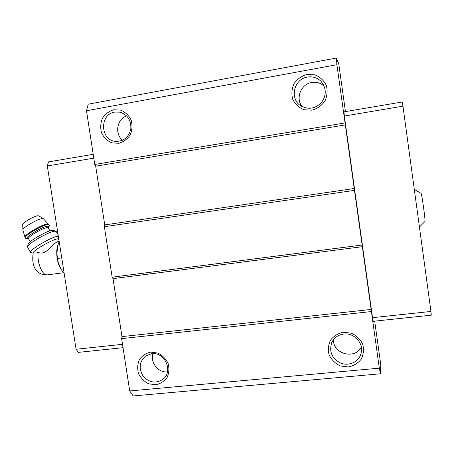 <?xml version="1.0" encoding="UTF-8"?>
<svg xmlns="http://www.w3.org/2000/svg" width="454" height="454" viewBox="0 0 454 454"><rect width="100%" height="100%" fill="white"/><g stroke="black" fill="none" stroke-linecap="round" stroke-linejoin="round"><path stroke-width="0.68" d="M414.315 189.483L421.051 193.353C421.743 192.922 425.756 222.102 424.927 221.478L419.439 227.057M59.162 241.432L58.328 241.551C54.208 241.29 46.739 256.238 38.193 252.424C35.577 251.788 33.959 251.834 33.329 252.555L33.199 252.81C31.967 261.629 33.329 267.764 37.302 271.22C39.254 272.389 38.647 274.466 47.602 274.852L63.628 272.735M57.777 245.466C55.484 251.686 57.119 263.768 60.995 269.188M374.692 321.137L380.77 364.63L380.452 373.79L379.323 368.166L336.913 64.706L336.335 58.055L338.746 63.73L345.432 111.61M372.53 317.675L373.239 321.29L431.3 315.167L430.948 311.45L372.53 317.675L344.353 116.037L343.973 111.854L402.233 101.991L402.959 106.185L344.353 116.037M379.323 368.166L129.708 390.956L133.175 395.945L380.452 373.79M336.335 58.055L88.218 104.193L86.487 110.765L94.772 164.462L95.686 166.187L104.738 224.906L104.369 226.699L112.155 277.184L113.023 278.637L121.967 336.613L121.638 338.627L129.708 390.956M336.913 64.706L86.487 110.765M113.721 109.749L120.826 110.163C125.378 112.144 128.817 115.441 131.149 120.055C132.506 125.1 132.205 130.031 130.247 134.855C127.375 139.117 123.579 141.937 118.846 143.311L111.769 142.823C107.269 140.825 103.87 137.539 101.571 132.965C100.226 127.977 100.504 123.085 102.417 118.29C105.232 114.022 109 111.173 113.721 109.749M306.887 74.467L314.872 74.831C319.951 76.891 323.753 80.364 326.284 85.267C327.697 90.63 327.255 95.89 324.951 101.055C321.631 105.634 317.295 108.676 311.943 110.191L303.998 109.749C298.976 107.666 295.225 104.199 292.734 99.352C291.326 94.052 291.746 88.836 293.993 83.701C297.251 79.121 301.547 76.045 306.887 74.467M345.051 122.926L94.772 164.462M345.409 124.895L95.686 166.187M354.296 188.506L104.738 224.906M354.472 190.362L104.369 226.699M362.116 245.035L112.155 277.184M362.428 246.687L113.023 278.637M371.196 309.435L121.967 336.613M371.412 311.552L121.638 338.627M343.372 332.26L351.322 333.191C356.367 335.534 360.147 339.155 362.644 344.047C364.04 349.302 363.58 354.33 361.265 359.12C357.945 363.279 353.615 365.89 348.28 366.957L340.369 365.952C335.375 363.586 331.653 359.982 329.19 355.141C327.805 349.949 328.242 344.966 330.501 340.194C333.758 336.028 338.048 333.384 343.372 332.26M150.728 352.117L157.816 353.036C162.345 355.272 165.767 358.688 168.076 363.302C169.41 368.251 169.092 372.972 167.123 377.467C164.246 381.36 160.444 383.795 155.716 384.771L148.662 383.789C144.179 381.542 140.802 378.131 138.521 373.568C137.199 368.671 137.5 363.983 139.423 359.511C142.244 355.613 146.018 353.15 150.728 352.117M402.959 106.185L430.948 311.45M93.206 154.326L48.516 161.896L47.312 165.96L76.085 349.257L122.512 344.314M76.085 349.257L78.389 352.378L123.028 347.673M47.312 165.96L93.796 158.151M151.704 353.723C164.813 351.68 173.564 371.412 163.014 379.243C155.841 383.834 149.201 382.773 143.095 376.06C138.493 368.234 139.384 361.509 145.768 355.891L151.704 353.723M167.447 371.877C158.287 372.972 149.979 362.451 153.004 353.655M343.814 334.025C354.341 332.561 364.182 343.672 361.038 353.564C358.83 361.821 348.961 366.429 340.744 363.149C331.812 358.461 328.838 351.532 331.834 342.361C334.286 337.549 338.275 334.768 343.814 334.025M361.322 346.975C355.17 359.96 332.93 354.018 333.463 339.694M307.449 77.061C312.744 76.249 317.278 77.679 321.057 81.368C326.415 88.019 326.625 94.999 321.687 102.298C315.598 108.631 308.782 109.891 301.229 106.083C289.3 99.46 293.625 78.945 307.449 77.061M302.154 106.611C295.225 98.45 300.906 84.018 311.739 82.475C316.489 81.737 320.626 82.946 324.156 86.101M114.817 112.087L119.873 112.161C127.631 114.68 131.28 120.259 130.82 128.908C128.766 137.284 123.704 141.438 115.622 141.376C100.107 140.422 99.335 114.158 114.817 112.087M122.552 140.246C114.431 133.941 116.95 118.931 126.694 115.94M59.179 241.556L57.613 246.074L56.903 253.968L58.282 262.73L61.318 269.693L64.173 273.37M57.613 246.074L56.903 253.968M58.282 262.73L61.318 269.693M57.754 258.445L61.744 257.9M58.39 239.241L58.356 239.179C57.709 236.784 34.635 249.076 33.329 252.555M38.828 215.866L37.864 215.758C34.146 215.962 22.025 223.073 22.7 224.656L22.876 229.877M53.056 230.411L51.83 230.416C46.49 230.972 28.08 241.653 28.188 244.144L27.456 246.709M56.2 231.455L54.446 231.182C48.396 231.824 27.257 244.093 27.405 246.891L30.412 252.35M58.339 236.211L57.437 236.307C51.206 237.084 29.226 250.029 30.384 252.248L33.085 253.213M38.193 252.424C36.74 262.673 42.5 276.134 47.602 274.852M43.402 218.766L42.199 218.635C37.529 218.936 22.008 228.05 22.876 229.985L24.964 237.209M48.726 224.287L47.216 223.998C41.649 224.458 22.876 235.694 25.01 237.289L25.322 237.828M49.083 224.9L47.579 224.617C42.018 225.088 23.239 236.324 25.367 237.907C25.759 238.696 26.769 238.935 28.398 238.622M48.135 227.675C49.032 226.552 48.731 226.081 47.239 226.268C40.849 226.938 21.003 239.882 28.398 238.537M48.22 227.863L46.961 227.641C42.313 228.084 26.718 237.425 28.46 238.719L30.219 241.744M163.014 379.243L163.786 378.545M361.038 353.564L361.56 350.04M321.057 81.368L323.889 85.483M119.873 112.161L120.645 112.354M58.356 239.179L58.975 240.24M38.789 215.843L43.351 218.732L49.043 224.832C49.645 225.371 49.355 226.347 48.164 227.766M48.011 227.675L49.974 230.876M52.987 230.394L55.757 231.148M56.16 231.381L58.106 234.718M58.453 239.349L58.702 238.503"/></g></svg>
